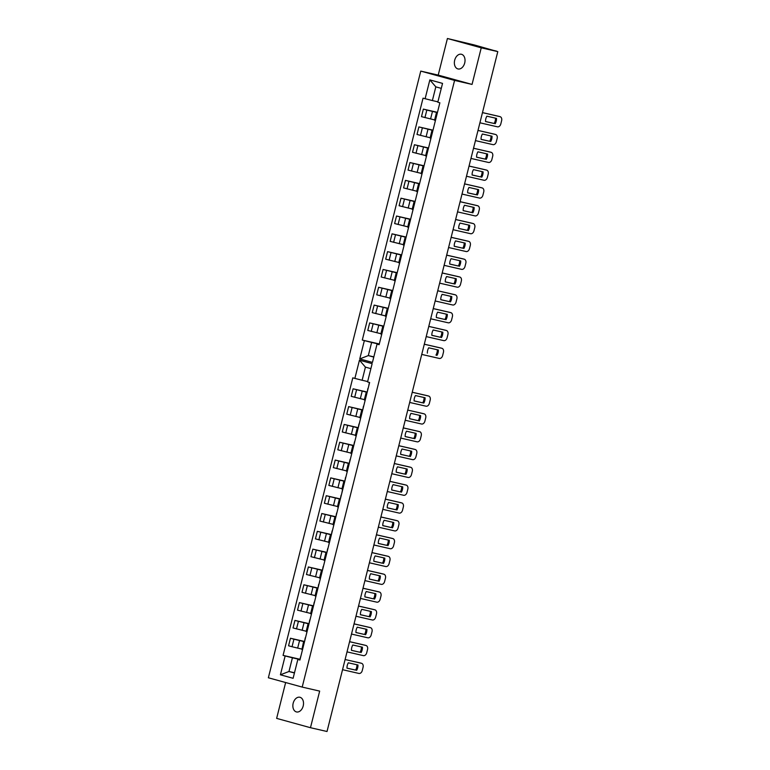 <?xml version="1.0" encoding="UTF-8"?>
<svg xmlns="http://www.w3.org/2000/svg" width="770" height="770" viewBox="0 0 770 770"><rect width="100%" height="100%" fill="white"/><g stroke="black" fill="none" stroke-linecap="round" stroke-linejoin="round"><path stroke-width="1.16" d="M464.705 62.986A7.536 5.198 -77.1 0 0 461.384 54.256A7.536 5.198 -77.1 0 0 454.685 60.224A7.536 5.198 -77.1 0 0 458.015 68.954A7.536 5.198 -77.1 0 0 464.705 62.986M303.197 705.984A7.536 5.198 -77.1 0 0 299.877 697.254A7.536 5.198 -77.1 0 0 293.178 703.222A7.536 5.198 -77.1 0 0 296.498 711.942A7.536 5.198 -77.1 0 0 303.197 705.984M285.641 682.538L276.642 718.381L310.474 727.708L327.019 731.5L497.795 51.619L481.24 47.817L447.418 38.5L438.217 75.104L420.757 71.1L268.364 677.773L302.196 687.09L454.579 80.417L472.048 84.421L481.24 47.817M447.418 38.5L474.436 44.987L496.39 51.234M310.474 727.708L319.666 691.104L302.196 687.09M303.544 641.805L301.936 649.457L303.544 641.805L304.294 641.939M304.294 641.67L293.928 639.196L292.032 646.733L301.725 649.052M292.032 646.733L288.567 645.78L290.463 638.243L304.352 641.429M301.494 653.749L302.523 649.639L301.936 649.457M308.895 624.268L308.019 623.989L306.123 631.525L306.999 631.804M308.828 623.613L294.939 620.418L293.043 627.964L306.2 631.236M304.419 642.084L303.832 641.92M293.928 639.196L290.463 638.243M367.011 391.997L353.112 388.811L351.226 396.348L364.374 399.62M366.944 392.238L353.112 388.811M366.193 392.373L364.297 399.919L365.182 400.188L364.143 404.317M362.593 410.468L361.717 410.198L362.468 410.323M362.535 409.813L348.637 406.627L346.75 414.164L359.898 417.436M362.468 410.054L348.637 406.627M361.717 410.198L359.821 417.735L360.707 418.004L359.667 422.133M358.117 428.284L357.242 428.014L358.002 428.139M358.06 427.629L344.161 424.443L342.275 431.98L355.422 435.252M358.002 427.87L344.161 424.443M357.242 428.014L355.345 435.55L356.231 435.82L355.191 439.949M353.642 446.1L352.766 445.83L353.526 445.955M353.584 445.445L339.686 442.259L337.799 449.796L350.947 453.068M353.526 445.686L339.686 442.259M352.766 445.83L350.87 453.366L351.755 453.636M349.166 463.915L348.29 463.646L349.051 463.771M349.108 463.261L335.21 460.075L333.323 467.611L346.471 470.884M349.051 463.502L335.21 460.075M348.29 463.646L346.394 471.182L347.28 471.461L346.24 475.581M344.7 481.731L343.815 481.462L344.575 481.587M344.633 481.077L330.734 477.891L328.848 485.427L341.995 488.7M344.575 481.317L330.734 477.891M343.815 481.462L341.918 488.998L342.592 489.219M340.225 499.547L339.339 499.278L340.099 499.403M340.157 498.893L326.268 495.707L324.372 503.243L337.52 506.516M340.099 499.133L326.268 495.707M339.339 499.278L337.453 506.814L338.328 507.093L337.289 511.213M335.749 517.373L334.863 517.094L335.624 517.219M335.681 516.709L321.793 513.523L319.897 521.059L333.044 524.332M335.624 516.959L321.793 513.523M334.863 517.094L332.977 524.63L333.853 524.909L332.813 529.029M331.273 535.188L330.388 534.909L331.148 535.034M331.206 534.524L317.317 531.338L315.421 538.875L328.569 542.157M331.148 534.775L317.317 531.338M330.388 534.909L328.501 542.446L329.377 542.725M326.798 553.004L325.912 552.725L326.673 552.85M326.73 552.34L312.841 549.154L310.945 556.691L324.093 559.973M326.673 552.591L312.841 549.154M325.912 552.725L324.026 560.262L324.901 560.541L323.862 564.67M322.322 570.82L321.436 570.541L322.197 570.666M322.255 570.156L308.366 566.97L306.47 574.507L319.617 577.789M322.197 570.406L308.366 566.97M321.436 570.541L319.55 578.077L320.426 578.357L319.386 582.486M317.846 588.636L316.961 588.357L317.721 588.482M317.779 587.972L303.89 584.786L301.994 592.322L315.142 595.605M317.721 588.222L303.89 584.786M316.961 588.357L315.074 595.893L315.95 596.173L314.911 600.302M313.303 605.798L299.414 602.602L297.518 610.148L310.666 613.421M313.246 606.038L299.414 602.602M312.495 606.173L310.599 613.709L311.475 613.988M308.019 623.989L308.77 624.124M308.77 623.854L294.939 620.418M310.887 613.825L312.784 606.288M315.363 596.009L317.259 588.472M319.839 578.193L321.735 570.657M324.314 560.377L326.211 552.841M328.79 542.561L330.686 535.025M333.266 524.745L335.162 517.209M337.741 506.929L339.637 499.393M342.217 489.114L344.113 481.577M346.692 471.298L348.589 463.761M351.168 453.482L353.055 445.945M355.644 435.666L357.53 428.12M360.119 417.85L362.006 410.304M364.595 400.025L366.481 392.488M306.412 631.641L308.308 624.104M302.88 603.565L300.983 611.101M307.355 585.749L305.459 593.285M311.831 567.923L309.935 575.469M316.306 550.107L314.41 557.653M320.782 532.291L318.886 539.828M325.258 514.476L323.361 522.012M329.733 496.66L327.837 504.196M334.209 478.844L332.313 486.38M338.685 461.028L336.788 468.564M343.15 443.212L341.264 450.748M347.626 425.396L345.74 432.933M352.102 407.58L350.215 415.117M356.577 389.764L354.691 397.301M298.404 621.38L296.508 628.917M370.89 368.628L365.423 367.126L362.131 380.264L367.646 381.525M383.624 326.759L382.748 326.48L380.852 334.016L381.728 334.296M383.778 326.143L369.667 322.909L367.771 330.445L380.929 333.718M382.748 326.48L383.653 326.644M383.72 326.393L369.667 322.909M388.099 308.934L387.223 308.664L385.327 316.2L386.203 316.48M388.253 308.327L374.143 305.093L372.247 312.63L385.404 315.902M387.223 308.664L388.128 308.828M388.195 308.578L374.143 305.093M392.575 291.118L391.699 290.848L389.803 298.385L390.679 298.664M392.729 290.511L378.619 287.277L376.722 294.814L389.88 298.086M391.699 290.848L392.604 291.002M392.661 290.762L378.619 287.277M397.05 273.302L396.175 273.032L394.279 280.569L395.154 280.838M397.204 272.695L383.094 269.462L381.198 276.998L394.356 280.27M396.175 273.032L397.079 273.186M397.137 272.936L383.094 269.462M401.526 255.486L400.65 255.217L398.754 262.753L399.63 263.022M401.68 254.88L387.57 251.646L385.674 259.182L398.831 262.454M400.65 255.217L401.555 255.37M401.613 255.12L387.57 251.646M406.002 237.67L405.126 237.401L403.23 244.937L404.106 245.207M406.156 237.064L392.046 233.83L390.149 241.366L403.297 244.639M405.126 237.401L406.031 237.555M406.088 237.304L392.046 233.83M410.477 219.854L409.592 219.575L407.705 227.121L408.581 227.391M410.631 219.248L396.521 216.014L394.625 223.55L407.773 226.823M409.592 219.575L410.506 219.739M410.564 219.488L396.521 216.014M414.953 202.038L414.067 201.759L412.181 209.305L413.057 209.575M415.107 201.432L400.997 198.198L399.101 205.734L412.248 209.007M414.067 201.759L414.982 201.923M415.04 201.673L400.997 198.198M419.429 184.222L418.543 183.943L416.657 191.489L417.533 191.759M419.583 183.616L405.472 180.373L403.576 187.919L416.724 191.191M418.543 183.943L419.458 184.107M419.515 183.857L405.472 180.373M423.904 166.407L423.019 166.127L421.132 173.664L422.008 173.943M424.058 165.8L409.948 162.557L408.052 170.103L421.2 173.375M423.019 166.127L423.933 166.291M423.991 166.041L409.948 162.557M428.38 148.591L427.494 148.312L425.608 155.848L426.484 156.127M428.524 147.984L414.424 144.741L412.528 152.277L425.675 155.559M427.494 148.312L428.409 148.475M428.467 148.225L414.424 144.741M432.856 130.775L431.97 130.496L430.083 138.032L430.959 138.311M433 130.169L418.89 126.925L417.003 134.461L430.151 137.743M431.97 130.496L432.884 130.659M432.942 130.409L418.89 126.925M434.848 120.332L436.446 112.68L434.55 120.216L435.435 120.495M437.476 112.343L423.365 109.109L421.479 116.645L434.627 119.927M436.446 112.68L437.36 112.843M436.744 112.795L437.331 112.959M423.365 109.109L426.84 110.062L424.944 117.608M437.418 112.593L426.84 110.062M425.897 155.963L427.793 148.427M421.421 173.779L423.317 166.243M416.945 191.595L418.842 184.059M412.47 209.411L414.366 201.875M407.994 227.227L409.89 219.691M403.519 245.053L405.415 237.506M399.043 262.868L400.939 255.322M394.567 280.684L396.463 273.148M390.092 298.5L391.988 290.964M385.616 316.316L387.512 308.78M381.14 334.132L383.036 326.596M430.372 138.148L432.268 130.611M417.889 145.703L415.993 153.24M413.413 163.519L411.517 171.055M408.937 181.335L407.041 188.871M404.462 199.151L402.566 206.687M399.986 216.967L398.09 224.503M395.511 234.783L393.614 242.319M391.035 252.599L389.139 260.135M386.559 270.414L384.663 277.951M382.084 288.23L380.188 295.767M377.608 306.046L375.712 313.583M373.132 323.862L371.236 331.398M422.364 127.878L420.468 135.424M441.287 88.367L435.82 86.856L432.384 100.562L423.038 98.165L362.285 340.061L371.621 342.458L368.32 355.596L373.787 357.097M379.302 343.959L362.285 340.061M379.177 344.45L377.04 344.123L379.119 344.7L439.872 102.805L437.803 102.227L442.538 83.391L429.853 79.888L425.117 98.733M379.244 344.209L371.621 342.458M373.845 356.856L368.32 355.596L359.763 358.907L364.354 340.629M432.384 100.562L437.899 101.832M497.795 51.619L493.137 50.329L496.438 51.07M301.012 655.645L299.761 659.726L297.836 659.457L293.101 678.303L280.415 674.799L285.15 655.963L292.417 657.792L288.971 671.498L294.438 672.999M362.131 380.264L352.785 377.858L283.071 655.385L285.15 655.963M354.864 378.436L359.455 360.158L372.141 363.652L367.55 381.93L369.619 382.498L299.915 660.025L297.836 659.457M377.04 344.123L372.449 362.4L359.763 358.907M420.757 71.1L454.579 80.417M438.217 75.104L472.048 84.421M294.496 672.759L288.971 671.498L280.415 674.799M299.819 659.486L292.417 657.792M435.82 86.856L429.853 79.888M299.877 659.245L283.071 655.385M365.423 367.126L359.455 360.158M485.533 121.506L494.147 123.479A7.363 5.332 -74.6 0 0 495.505 118.157M482.482 112.593L498.979 116.376A3.532 2.56 -74.6 0 1 499.056 116.395A3.532 2.56 -74.6 0 1 499.133 116.414M495.168 123.758A7.363 5.332 -74.6 0 0 496.515 118.388L486.881 116.183A7.363 5.332 -74.6 0 0 485.533 121.554L494.147 123.479M479.912 122.796L497.439 126.819A3.532 2.56 105.4 0 0 500.798 123.96L501.636 120.649A3.532 2.56 105.4 0 0 500.076 116.674A3.532 2.56 105.4 0 0 500 116.655L498.979 116.376M482.472 112.632L500 116.655M367.925 388.369L367.097 392.556M414.106 400.872L422.72 402.854A7.363 5.332 -74.6 0 0 424.068 397.532M412.239 392.238L427.552 395.742A3.532 2.56 -74.6 0 1 427.629 395.77A3.532 2.56 -74.6 0 1 427.706 395.79M369.408 382.44L368.618 386.502M423.741 403.133A7.363 5.332 -74.6 0 0 425.088 397.763L415.454 395.559A7.363 5.332 -74.6 0 0 414.106 400.92L422.72 402.854M409.678 402.44L426.012 406.194A3.532 2.56 105.4 0 0 429.371 403.336L430.199 400.025A3.532 2.56 105.4 0 0 428.649 396.05A3.532 2.56 105.4 0 0 428.563 396.03L427.552 395.742M412.229 392.276L428.563 396.03M481.058 139.322L489.672 141.295A7.363 5.332 -74.6 0 0 491.029 135.972M478.006 130.409L494.504 134.192A3.532 2.56 -74.6 0 1 494.581 134.211A3.532 2.56 -74.6 0 1 494.658 134.23M490.692 141.574A7.363 5.332 -74.6 0 0 492.04 136.213L482.405 133.999A7.363 5.332 -74.6 0 0 481.058 139.37L489.672 141.295M475.446 140.612L492.973 144.635A3.532 2.56 105.4 0 0 496.323 141.776L497.16 138.465A3.532 2.56 105.4 0 0 495.601 134.49A3.532 2.56 105.4 0 0 495.524 134.471L494.504 134.192M477.997 130.448L495.524 134.471M476.582 157.138L485.206 159.111A7.363 5.332 -74.6 0 0 486.553 153.788M473.531 148.225L490.028 152.008A3.532 2.56 -74.6 0 1 490.105 152.027A3.532 2.56 -74.6 0 1 490.182 152.046M486.217 159.39A7.363 5.332 -74.6 0 0 487.564 154.029L477.929 151.815A7.363 5.332 -74.6 0 0 476.582 157.186L485.206 159.111M470.971 158.428L488.498 162.451A3.532 2.56 105.4 0 0 491.847 159.602L492.685 156.281A3.532 2.56 105.4 0 0 491.125 152.306A3.532 2.56 105.4 0 0 491.048 152.287L490.028 152.008M473.521 148.263L491.048 152.287M472.106 174.954L480.73 176.927A7.363 5.332 -74.6 0 0 482.078 171.604M469.055 166.041L485.552 169.823A3.532 2.56 -74.6 0 1 485.629 169.843A3.532 2.56 -74.6 0 1 485.706 169.862M481.741 177.206A7.363 5.332 -74.6 0 0 483.088 171.845L473.454 169.631A7.363 5.332 -74.6 0 0 472.106 175.002L480.73 176.927M466.495 176.243L484.022 180.267A3.532 2.56 105.4 0 0 487.372 177.418L488.209 174.107A3.532 2.56 105.4 0 0 486.65 170.122A3.532 2.56 105.4 0 0 486.573 170.103L485.552 169.823M469.046 166.079L486.573 170.103M467.631 192.769L476.255 194.743A7.363 5.332 -74.6 0 0 477.602 189.43M464.579 183.857L481.077 187.639A3.532 2.56 -74.6 0 1 481.154 187.659A3.532 2.56 -74.6 0 1 481.231 187.678M477.265 195.022A7.363 5.332 -74.6 0 0 478.613 189.661L468.988 187.447A7.363 5.332 -74.6 0 0 467.631 192.818L476.255 194.743M462.019 194.059L479.546 198.083A3.532 2.56 105.4 0 0 482.896 195.234L483.733 191.923A3.532 2.56 105.4 0 0 482.174 187.938A3.532 2.56 105.4 0 0 482.097 187.919L481.077 187.639M464.57 183.895L482.097 187.919M463.155 210.585L471.779 212.559A7.363 5.332 -74.6 0 0 473.127 207.245M460.104 201.673L476.601 205.455A3.532 2.56 -74.6 0 1 476.678 205.475A3.532 2.56 -74.6 0 1 476.755 205.494M472.79 212.847A7.363 5.332 -74.6 0 0 474.137 207.477L464.512 205.263A7.363 5.332 -74.6 0 0 463.155 210.633L471.779 212.559M457.544 211.885L475.071 215.898A3.532 2.56 105.4 0 0 478.42 213.049L479.258 209.738A3.532 2.56 105.4 0 0 477.698 205.754A3.532 2.56 105.4 0 0 477.621 205.734L476.601 205.455M460.094 201.721L477.621 205.734M458.679 228.401L467.303 230.374A7.363 5.332 -74.6 0 0 468.651 225.061M455.628 219.488L472.125 223.271A3.532 2.56 -74.6 0 1 472.203 223.29A3.532 2.56 -74.6 0 1 472.28 223.319M468.314 230.663A7.363 5.332 -74.6 0 0 469.671 225.292L460.036 223.079A7.363 5.332 -74.6 0 0 458.689 228.449L467.303 230.374M453.068 229.701L470.595 233.714A3.532 2.56 105.4 0 0 473.945 230.865L474.782 227.554A3.532 2.56 105.4 0 0 473.223 223.57A3.532 2.56 105.4 0 0 473.146 223.55L472.125 223.271M455.619 219.537L473.146 223.55M454.204 246.217L462.828 248.2A7.363 5.332 -74.6 0 0 464.175 242.877M451.153 237.304L467.65 241.087A3.532 2.56 -74.6 0 1 467.727 241.106A3.532 2.56 -74.6 0 1 467.804 241.135M463.848 248.479A7.363 5.332 -74.6 0 0 465.195 243.108L455.561 240.894A7.363 5.332 -74.6 0 0 454.213 246.265L462.828 248.2M448.592 247.517L466.119 251.53A3.532 2.56 105.4 0 0 469.469 248.681L470.306 245.37A3.532 2.56 105.4 0 0 468.747 241.385A3.532 2.56 105.4 0 0 468.67 241.366L467.65 241.087M451.143 237.352L468.67 241.366M449.728 264.033L458.352 266.016A7.363 5.332 -74.6 0 0 459.7 260.693M446.677 255.12L463.174 258.903A3.532 2.56 -74.6 0 1 463.251 258.922A3.532 2.56 -74.6 0 1 463.328 258.951M459.372 266.295A7.363 5.332 -74.6 0 0 460.72 260.924L451.085 258.71A7.363 5.332 -74.6 0 0 449.738 264.081L458.352 266.016M444.117 265.332L461.644 269.346A3.532 2.56 105.4 0 0 464.993 266.497L465.831 263.186A3.532 2.56 105.4 0 0 464.272 259.201A3.532 2.56 105.4 0 0 464.195 259.182L463.174 258.903M446.667 255.168L464.195 259.182M445.253 281.849L453.877 283.832A7.363 5.332 -74.6 0 0 455.224 278.509M442.201 272.936L458.699 276.719A3.532 2.56 -74.6 0 1 458.776 276.738A3.532 2.56 -74.6 0 1 458.853 276.767M454.897 284.111A7.363 5.332 -74.6 0 0 456.244 278.74L446.61 276.536A7.363 5.332 -74.6 0 0 445.262 281.897L453.877 283.832M439.641 283.148L457.168 287.172A3.532 2.56 105.4 0 0 460.527 284.313L461.355 281.002A3.532 2.56 105.4 0 0 459.796 277.027A3.532 2.56 105.4 0 0 459.719 276.998L458.699 276.719M442.192 272.984L459.719 276.998M440.786 299.665L449.401 301.647A7.363 5.332 -74.6 0 0 450.748 296.325M437.726 290.752L454.223 294.535A3.532 2.56 -74.6 0 1 454.31 294.554A3.532 2.56 -74.6 0 1 454.387 294.583M450.421 301.927A7.363 5.332 -74.6 0 0 451.769 296.556L442.134 294.352A7.363 5.332 -74.6 0 0 440.786 299.713L449.401 301.647M435.166 300.964L452.693 304.987A3.532 2.56 105.4 0 0 456.052 302.129L456.88 298.818A3.532 2.56 105.4 0 0 455.32 294.843A3.532 2.56 105.4 0 0 455.243 294.823L454.223 294.535M437.716 290.8L455.243 294.823M436.311 317.481L444.925 319.463A7.363 5.332 -74.6 0 0 446.273 314.141M433.25 308.568L449.747 312.351A3.532 2.56 -74.6 0 1 449.834 312.379A3.532 2.56 -74.6 0 1 449.911 312.399M445.945 319.743A7.363 5.332 -74.6 0 0 447.293 314.372L437.658 312.168A7.363 5.332 -74.6 0 0 436.311 317.529L444.925 319.463M430.69 318.78L448.217 322.803A3.532 2.56 105.4 0 0 451.576 319.945L452.404 316.634A3.532 2.56 105.4 0 0 450.845 312.659A3.532 2.56 105.4 0 0 450.768 312.639L449.747 312.351M433.24 308.616L450.768 312.639M431.835 335.297L440.45 337.279A7.363 5.332 -74.6 0 0 441.797 331.957M428.775 326.384L445.281 330.176A3.532 2.56 -74.6 0 1 445.358 330.195A3.532 2.56 -74.6 0 1 445.435 330.214M441.47 337.558A7.363 5.332 -74.6 0 0 442.817 332.188L433.183 329.983A7.363 5.332 -74.6 0 0 431.835 335.345L440.45 337.279M426.214 336.596L443.741 340.619A3.532 2.56 105.4 0 0 447.101 337.761L447.928 334.45A3.532 2.56 105.4 0 0 446.369 330.474A3.532 2.56 105.4 0 0 446.292 330.455L445.281 330.176M428.765 326.432L446.292 330.455M427.36 353.161A7.363 5.332 -74.6 0 1 428.707 347.799L438.342 350.003A7.363 5.332 -74.6 0 1 436.994 355.374L435.974 355.095A7.363 5.332 -74.6 0 0 437.322 349.772M424.299 344.2L440.806 347.992A3.532 2.56 -74.6 0 1 440.883 348.011A3.532 2.56 -74.6 0 1 440.96 348.03M421.739 354.412L439.266 358.435A3.532 2.56 105.4 0 0 442.625 355.576L443.453 352.265A3.532 2.56 105.4 0 0 441.893 348.29A3.532 2.56 105.4 0 0 441.816 348.271L440.806 347.992M424.289 344.248L441.816 348.271M436.994 355.374L435.974 355.095M363.45 406.185L362.622 410.372M409.63 418.688L418.245 420.67A7.363 5.332 -74.6 0 0 419.592 415.348M405.203 420.256L421.536 424.01A3.532 2.56 105.4 0 0 424.896 421.151L425.723 417.841A3.532 2.56 105.4 0 0 424.174 413.865A3.532 2.56 105.4 0 0 424.097 413.846L407.753 410.092L423.077 413.567A3.532 2.56 -74.6 0 1 423.154 413.586A3.532 2.56 -74.6 0 1 423.231 413.606M419.265 420.949A7.363 5.332 -74.6 0 0 420.613 415.579L410.978 413.375A7.363 5.332 -74.6 0 0 409.63 418.736L418.245 420.67M358.974 424L358.146 428.187M405.155 436.513L413.769 438.486A7.363 5.332 -74.6 0 0 415.126 433.164M403.288 427.87L418.601 431.383A3.532 2.56 -74.6 0 1 418.678 431.402A3.532 2.56 -74.6 0 1 418.755 431.421M414.789 438.765A7.363 5.332 -74.6 0 0 416.137 433.394L406.502 431.19A7.363 5.332 -74.6 0 0 405.155 436.552L413.769 438.486M400.727 438.072L417.061 441.826A3.532 2.56 105.4 0 0 420.42 438.967L421.248 435.656A3.532 2.56 105.4 0 0 419.698 431.681A3.532 2.56 105.4 0 0 419.621 431.662L418.601 431.383M403.278 427.908L419.621 431.662M354.498 441.816L353.671 446.003M400.679 454.329L409.293 456.302A7.363 5.332 -74.6 0 0 410.651 450.979M398.812 445.686L414.125 449.199A3.532 2.56 -74.6 0 1 414.202 449.218A3.532 2.56 -74.6 0 1 414.279 449.237M410.314 456.581A7.363 5.332 -74.6 0 0 411.661 451.21L402.027 449.006A7.363 5.332 -74.6 0 0 400.679 454.377L409.293 456.302M396.252 455.888L412.585 459.642A3.532 2.56 105.4 0 0 415.944 456.783L416.772 453.472A3.532 2.56 105.4 0 0 415.222 449.497A3.532 2.56 105.4 0 0 415.146 449.478L414.125 449.199M398.802 445.724L415.146 449.478M350.023 459.632L349.195 463.819M396.204 472.145L404.818 474.118A7.363 5.332 -74.6 0 0 406.175 468.795M394.336 463.502L409.65 467.015A3.532 2.56 -74.6 0 1 409.727 467.034A3.532 2.56 -74.6 0 1 409.804 467.053M351.746 453.655L350.716 457.765M405.838 474.397A7.363 5.332 -74.6 0 0 407.186 469.036L397.551 466.822A7.363 5.332 -74.6 0 0 396.204 472.193L404.818 474.118M391.776 473.714L408.11 477.458A3.532 2.56 105.4 0 0 411.469 474.599L412.297 471.288A3.532 2.56 105.4 0 0 410.747 467.313A3.532 2.56 105.4 0 0 410.67 467.294L409.65 467.015M394.327 463.54L410.67 467.294M345.547 477.448L344.719 481.635M391.728 489.961L400.342 491.934A7.363 5.332 -74.6 0 0 401.699 486.611M389.861 481.317L405.174 484.831A3.532 2.56 -74.6 0 1 405.251 484.85A3.532 2.56 -74.6 0 1 405.328 484.869M401.363 492.213A7.363 5.332 -74.6 0 0 402.71 486.852L393.075 484.638A7.363 5.332 -74.6 0 0 391.728 490.009L400.342 491.934M387.3 491.53L403.634 495.274A3.532 2.56 105.4 0 0 406.993 492.425L407.831 489.104A3.532 2.56 105.4 0 0 406.271 485.129A3.532 2.56 105.4 0 0 406.194 485.11L405.174 484.831M389.851 481.365L406.194 485.11M341.072 495.264L340.244 499.451M387.252 507.776L395.867 509.75A7.363 5.332 -74.6 0 0 397.224 504.427M385.385 499.133L400.698 502.646A3.532 2.56 -74.6 0 1 400.775 502.666A3.532 2.56 -74.6 0 1 400.852 502.685M342.592 489.21L341.764 493.397M396.887 510.029A7.363 5.332 -74.6 0 0 398.234 504.668L388.6 502.454A7.363 5.332 -74.6 0 0 387.252 507.825L395.867 509.75M382.825 509.345L399.158 513.09A3.532 2.56 105.4 0 0 402.517 510.24L403.355 506.92A3.532 2.56 105.4 0 0 401.796 502.945A3.532 2.56 105.4 0 0 401.719 502.925L400.698 502.646M385.375 499.181L401.719 502.925M336.596 513.08L335.768 517.267M382.777 525.592L391.391 527.566A7.363 5.332 -74.6 0 0 392.748 522.253M380.909 516.949L396.223 520.462A3.532 2.56 -74.6 0 1 396.3 520.481A3.532 2.56 -74.6 0 1 396.377 520.501M392.411 527.845A7.363 5.332 -74.6 0 0 393.759 522.484L384.124 520.27A7.363 5.332 -74.6 0 0 382.777 525.64L391.391 527.566M378.349 527.161L394.692 530.905A3.532 2.56 105.4 0 0 398.042 528.056L398.879 524.745A3.532 2.56 105.4 0 0 397.32 520.761A3.532 2.56 105.4 0 0 397.243 520.741L396.223 520.462M380.9 516.997L397.243 520.741M332.12 530.896L331.293 535.083M378.301 543.408L386.925 545.381A7.363 5.332 -74.6 0 0 388.272 540.068M376.434 534.765L391.747 538.278A3.532 2.56 -74.6 0 1 391.824 538.297A3.532 2.56 -74.6 0 1 391.901 538.317M387.936 545.66A7.363 5.332 -74.6 0 0 389.283 540.299L379.649 538.086A7.363 5.332 -74.6 0 0 378.301 543.456L386.925 545.381M373.873 544.977L390.217 548.721A3.532 2.56 105.4 0 0 393.566 545.872L394.404 542.561A3.532 2.56 105.4 0 0 392.844 538.577A3.532 2.56 105.4 0 0 392.767 538.557L391.747 538.278M376.424 534.813L392.767 538.557M327.645 548.712L326.817 552.899M373.825 561.224L382.449 563.197A7.363 5.332 -74.6 0 0 383.797 557.884M371.958 552.581L387.272 556.094A3.532 2.56 -74.6 0 1 387.349 556.113A3.532 2.56 -74.6 0 1 387.425 556.142M329.377 542.735L328.338 546.854M383.46 563.486A7.363 5.332 -74.6 0 0 384.808 558.115L375.183 555.901A7.363 5.332 -74.6 0 0 373.825 561.272L382.449 563.197M369.398 562.793L385.741 566.537A3.532 2.56 105.4 0 0 389.091 563.688L389.928 560.377A3.532 2.56 105.4 0 0 388.369 556.392A3.532 2.56 105.4 0 0 388.292 556.373L387.272 556.094M371.949 552.629L388.292 556.373M323.169 566.528L322.341 570.714M369.35 579.04L377.974 581.013A7.363 5.332 -74.6 0 0 379.321 575.7M367.483 570.397L382.796 573.91A3.532 2.56 -74.6 0 1 382.873 573.929A3.532 2.56 -74.6 0 1 382.95 573.958M378.984 581.302A7.363 5.332 -74.6 0 0 380.332 575.931L370.707 573.717A7.363 5.332 -74.6 0 0 369.35 579.088L377.974 581.013M364.922 580.609L381.266 584.353A3.532 2.56 105.4 0 0 384.615 581.504L385.452 578.193A3.532 2.56 105.4 0 0 383.893 574.208A3.532 2.56 105.4 0 0 383.816 574.189L382.796 573.91M367.473 570.445L383.816 574.189M318.693 584.343L317.866 588.54M364.874 596.856L373.498 598.839A7.363 5.332 -74.6 0 0 374.846 593.516M363.017 588.213L378.32 591.726A3.532 2.56 -74.6 0 1 378.397 591.745A3.532 2.56 -74.6 0 1 378.474 591.774M374.509 599.118A7.363 5.332 -74.6 0 0 375.866 593.747L366.231 591.533A7.363 5.332 -74.6 0 0 364.884 596.904L373.498 598.839M360.447 598.425L376.79 602.169A3.532 2.56 105.4 0 0 380.139 599.32L380.977 596.009A3.532 2.56 105.4 0 0 379.418 592.024A3.532 2.56 105.4 0 0 379.341 592.005L378.32 591.726M362.997 588.261L379.341 592.005M314.218 602.159L313.39 606.356M360.399 614.672L369.022 616.654A7.363 5.332 -74.6 0 0 370.37 611.332M358.541 606.029L373.845 609.542A3.532 2.56 -74.6 0 1 373.922 609.561A3.532 2.56 -74.6 0 1 373.999 609.59M370.033 616.934A7.363 5.332 -74.6 0 0 371.39 611.563L361.756 609.349A7.363 5.332 -74.6 0 0 360.408 614.72L369.022 616.654M355.971 616.241L372.314 619.985A3.532 2.56 105.4 0 0 375.664 617.136L376.501 613.825A3.532 2.56 105.4 0 0 374.942 609.84A3.532 2.56 105.4 0 0 374.865 609.821L373.845 609.542M358.522 606.077L374.865 609.821M309.742 619.975L308.914 624.172M355.923 632.488L364.547 634.47A7.363 5.332 -74.6 0 0 365.894 629.148M354.065 623.844L369.369 627.357A3.532 2.56 -74.6 0 1 369.446 627.377A3.532 2.56 -74.6 0 1 369.523 627.406M311.475 614.008L310.435 618.118M365.567 634.75A7.363 5.332 -74.6 0 0 366.915 629.379L357.28 627.175A7.363 5.332 -74.6 0 0 355.933 632.536L364.547 634.47M351.495 634.057L367.839 637.81A3.532 2.56 105.4 0 0 371.188 634.952L372.025 631.641A3.532 2.56 105.4 0 0 370.466 627.666A3.532 2.56 105.4 0 0 370.389 627.637L369.369 627.357M354.046 623.893L370.389 627.637M305.267 637.801L304.439 641.988M351.447 650.303L360.071 652.286A7.363 5.332 -74.6 0 0 361.419 646.964M349.59 641.67L364.893 645.173A3.532 2.56 -74.6 0 1 364.97 645.193A3.532 2.56 -74.6 0 1 365.047 645.221M306.999 631.824L305.959 635.933M361.092 652.565A7.363 5.332 -74.6 0 0 362.439 647.195L352.804 644.99A7.363 5.332 -74.6 0 0 351.457 650.352L360.071 652.286M347.02 651.872L363.363 655.626A3.532 2.56 105.4 0 0 366.722 652.768L367.55 649.457A3.532 2.56 105.4 0 0 365.991 645.481A3.532 2.56 105.4 0 0 365.914 645.462L364.893 645.173M349.57 641.708L365.914 645.462M346.972 668.119L355.596 670.102A7.363 5.332 -74.6 0 0 356.943 664.779M342.544 669.688L358.887 673.442A3.532 2.56 105.4 0 0 362.247 670.583L363.074 667.272A3.532 2.56 105.4 0 0 361.515 663.297A3.532 2.56 105.4 0 0 361.438 663.278L345.104 659.524L360.418 662.989A3.532 2.56 -74.6 0 1 360.495 663.018A3.532 2.56 -74.6 0 1 360.572 663.037M356.616 670.381A7.363 5.332 -74.6 0 0 357.963 665.01L348.329 662.806A7.363 5.332 -74.6 0 0 346.981 668.168L355.596 670.102M306.614 612.487L308.5 604.951M311.09 594.671L312.976 587.135M315.565 576.855L317.452 569.319M320.041 559.039L321.927 551.503M324.517 541.223L326.403 533.687M328.983 523.407L330.879 515.871M333.458 505.592L335.354 498.055M337.934 487.776L339.83 480.23M342.409 469.96L344.306 462.414M346.885 452.134L348.781 444.598M351.361 434.319L353.257 426.782M355.836 416.503L357.732 408.966M360.312 398.687L362.208 391.15M302.138 630.303L304.025 622.766M297.663 648.119L299.559 640.582M421.614 154.626L423.51 147.089M417.147 172.441L419.034 164.905M412.672 190.257L414.558 182.721M408.196 208.073L410.083 200.537M403.721 225.889L405.607 218.353M399.245 243.705L401.132 236.169M394.769 261.521L396.656 253.984M390.294 279.337L392.19 271.8M385.818 297.162L387.714 289.616M381.342 314.978L383.239 307.432M376.867 332.794L378.763 325.258M426.089 136.81L427.985 129.273M430.565 118.994L432.461 111.457M424.097 413.846L423.077 413.567M361.438 663.278L360.418 662.989M500.076 116.674L499.056 116.395M428.649 396.05L427.629 395.77M495.601 134.49L494.581 134.211M491.125 152.306L490.105 152.027M486.65 170.122L485.629 169.843M482.174 187.938L481.154 187.659M477.698 205.754L476.678 205.475M473.223 223.57L472.203 223.29M468.747 241.385L467.727 241.106M464.272 259.201L463.251 258.922M459.796 277.027L458.776 276.738M455.32 294.843L454.31 294.554M450.845 312.659L449.834 312.379M446.369 330.474L445.358 330.195M441.893 348.29L440.883 348.011M424.174 413.865L423.154 413.586M419.698 431.681L418.678 431.402M415.222 449.497L414.202 449.218M410.747 467.313L409.727 467.034M406.271 485.129L405.251 484.85M401.796 502.945L400.775 502.666M397.32 520.761L396.3 520.481M392.844 538.577L391.824 538.297M388.369 556.392L387.349 556.113M383.893 574.208L382.873 573.929M379.418 592.024L378.397 591.745M374.942 609.84L373.922 609.561M370.466 627.666L369.446 627.377M365.991 645.481L364.97 645.193M361.515 663.297L360.495 663.018"/></g></svg>
